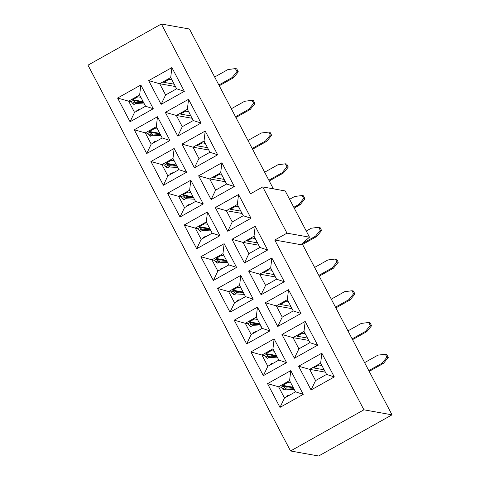 <?xml version="1.0" encoding="UTF-8"?>
<svg xmlns="http://www.w3.org/2000/svg" width="480" height="480" viewBox="0 0 480 480"><rect width="100%" height="100%" fill="white"/><g stroke="black" fill="none" stroke-linecap="round" stroke-linejoin="round"><path stroke-width="0.72" d="M309.9 342.678L317.64 345.198L305.178 321.456L303.996 331.434L309.9 342.678L298.896 348.852L294.402 358.23L317.64 345.198L309.9 342.678L303.996 331.434L305.178 321.456L281.94 334.494L294.402 358.23L298.896 348.852L292.992 337.608L281.94 334.494L292.992 337.608L298.896 348.852L309.9 342.678M278.838 360.102L286.578 362.622L274.116 338.886L272.934 348.858L278.838 360.102L267.828 366.276L263.34 375.66L286.578 362.622L278.838 360.102L272.934 348.858L274.116 338.886L250.878 351.924L263.34 375.66L267.828 366.276L261.924 355.032L250.878 351.924L261.924 355.032L272.934 348.858L261.924 355.032L267.828 366.276L278.838 360.102M321.84 353.19L320.658 363.168L326.562 374.412L334.302 376.932L321.84 353.19L298.602 366.228L311.064 389.97L334.302 376.932L326.562 374.412L315.552 380.586L311.064 389.97L315.552 380.586L309.648 369.342L298.602 366.228L309.648 369.342L320.658 363.168L321.84 353.19L334.302 376.932L311.064 389.97L298.602 366.228L321.84 353.19M280.002 407.394L284.49 398.01L278.586 386.766L267.54 383.658L280.002 407.394L303.24 394.356L290.778 370.62L267.54 383.658L278.586 386.766L289.596 380.592L290.778 370.62L289.596 380.592L295.5 391.836L303.24 394.356L295.5 391.836L284.49 398.01L280.002 407.394L267.54 383.658L290.778 370.62L303.24 394.356L280.002 407.394M308.712 340.416L292.992 337.608L303.996 331.434L292.992 337.608L308.712 340.416M325.374 372.15L309.648 369.342L315.552 380.586L326.562 374.412L320.658 363.168L309.648 369.342L325.374 372.15M295.5 391.836L289.596 380.592L278.586 386.766L281.154 387.228L283.23 386.058L293.418 387.882L283.23 386.058L281.154 387.228L278.586 386.766L284.49 398.01L295.5 391.836M313.68 367.938L324.144 369.804L313.68 367.938L318.942 364.986L313.68 367.938M321.702 365.478L318.942 364.986L321.702 365.478M287.88 382.41L282.618 385.362L293.082 387.234L282.618 385.362L287.88 382.41L290.826 382.938L287.88 382.41M250.5 193.794L262.728 186.93L285.216 190.95L309.486 237.174L300.894 244.686L309.486 237.174L286.998 233.16L274.77 240.018L300.894 244.686L274.77 240.018L286.998 233.16L309.486 237.174L285.216 190.95L262.728 186.93L286.998 233.16L262.728 186.93L250.5 193.794L161.358 24L87.978 65.166L290.538 450.978L363.912 409.812L274.77 240.018L363.912 409.812L392.022 414.834L302.124 243.612L392.022 414.834L363.912 409.812L290.538 450.978L87.978 65.166L161.358 24L250.5 193.794M201.012 123.054L193.272 120.534L182.268 126.708L177.78 136.092L201.012 123.054L188.55 99.318L165.318 112.356L177.78 136.092L182.268 126.708L176.364 115.464L165.318 112.356L176.364 115.464L187.368 109.29L188.55 99.318L187.368 109.29L193.272 120.534L201.012 123.054L177.78 136.092L165.318 112.356L188.55 99.318L201.012 123.054M169.95 140.484L162.21 137.964L151.206 144.138L146.718 153.516L169.95 140.484L157.488 116.742L134.25 129.78L146.718 153.516L151.206 144.138L145.302 132.894L134.25 129.78L145.302 132.894L156.306 126.72L157.488 116.742L156.306 126.72L162.21 137.964L169.95 140.484L146.718 153.516L134.25 129.78L157.488 116.742L169.95 140.484M130.056 121.782L134.544 112.404L128.64 101.16L117.594 98.046L130.056 121.782L153.288 108.75L140.826 85.008L117.594 98.046L128.64 101.16L139.644 94.98L140.826 85.008L139.644 94.98L145.548 106.23L153.288 108.75L145.548 106.23L134.544 112.404L130.056 121.782L117.594 98.046L140.826 85.008L153.288 108.75L130.056 121.782M171.888 67.584L170.706 77.556L176.61 88.8L184.35 91.32L171.888 67.584L148.656 80.616L161.118 104.358L184.35 91.32L176.61 88.8L165.606 94.974L161.118 104.358L165.606 94.974L159.702 83.73L148.656 80.616L159.702 83.73L170.706 77.556L171.888 67.584L184.35 91.32L161.118 104.358L148.656 80.616L171.888 67.584M246.678 343.926L251.172 334.542L245.268 323.298L234.216 320.19L246.678 343.926L269.916 330.888L257.454 307.152L234.216 320.19L245.268 323.298L256.272 317.124L257.454 307.152L256.272 317.124L262.176 328.368L269.916 330.888L262.176 328.368L251.172 334.542L246.678 343.926L234.216 320.19L257.454 307.152L269.916 330.888L246.678 343.926M288.516 289.722L287.334 299.694L293.238 310.944L300.978 313.464L288.516 289.722L265.278 302.76L277.746 326.496L300.978 313.464L293.238 310.944L282.234 317.118L277.746 326.496L282.234 317.118L276.33 305.874L265.278 302.76L276.33 305.874L287.334 299.694L288.516 289.722L300.978 313.464L277.746 326.496L265.278 302.76L288.516 289.722M230.022 312.192L234.51 302.808L228.606 291.564L217.56 288.45L230.022 312.192L253.254 299.154L240.792 275.418L217.56 288.45L228.606 291.564L239.61 285.39L240.792 275.418L239.61 285.39L245.514 296.634L253.254 299.154L245.514 296.634L234.51 302.808L230.022 312.192L217.56 288.45L240.792 275.418L253.254 299.154L230.022 312.192M271.854 257.988L270.672 267.96L276.576 279.21L284.316 281.73L271.854 257.988L248.622 271.026L261.084 294.762L284.316 281.73L276.576 279.21L265.572 285.384L261.084 294.762L265.572 285.384L259.668 274.14L248.622 271.026L259.668 274.14L270.672 267.96L271.854 257.988L284.316 281.73L261.084 294.762L248.622 271.026L271.854 257.988M213.36 280.458L217.848 271.074L211.944 259.83L200.898 256.716L213.36 280.458L236.592 267.42L224.13 243.684L200.898 256.716L211.944 259.83L222.948 253.656L224.13 243.684L222.948 253.656L228.852 264.9L236.592 267.42L228.852 264.9L217.848 271.074L213.36 280.458L200.898 256.716L224.13 243.684L236.592 267.42L213.36 280.458M255.192 226.254L254.016 236.226L259.914 247.47L267.66 249.996L255.192 226.254L231.96 239.292L244.422 263.028L267.66 249.996L259.914 247.47L248.91 253.65L244.422 263.028L248.91 253.65L243.006 242.406L231.96 239.292L243.006 242.406L254.016 236.226L255.192 226.254L267.66 249.996L244.422 263.028L231.96 239.292L255.192 226.254M196.698 248.724L201.186 239.34L195.282 228.096L184.236 224.982L196.698 248.724L219.936 235.686L207.474 211.95L184.236 224.982L195.282 228.096L206.292 221.922L207.474 211.95L206.292 221.922L212.19 233.166L219.936 235.686L212.19 233.166L201.186 239.34L196.698 248.724L184.236 224.982L207.474 211.95L219.936 235.686L196.698 248.724M238.536 194.52L237.354 204.492L243.258 215.736L250.998 218.262L238.536 194.52L215.298 207.558L227.76 231.294L250.998 218.262L243.258 215.736L232.248 221.916L227.76 231.294L232.248 221.916L226.344 210.666L215.298 207.558L226.344 210.666L237.354 204.492L238.536 194.52L250.998 218.262L227.76 231.294L215.298 207.558L238.536 194.52M180.036 216.99L184.524 207.606L178.62 196.362L167.574 193.248L180.036 216.99L203.274 203.952L190.812 180.216L167.574 193.248L178.62 196.362L189.63 190.188L190.812 180.216L189.63 190.188L195.534 201.432L203.274 203.952L195.534 201.432L184.524 207.606L180.036 216.99L167.574 193.248L190.812 180.216L203.274 203.952L180.036 216.99M221.874 162.786L220.692 172.758L226.596 184.002L234.336 186.522L221.874 162.786L198.636 175.824L211.098 199.56L234.336 186.522L226.596 184.002L215.586 190.176L211.098 199.56L215.586 190.176L209.682 178.932L198.636 175.824L209.682 178.932L220.692 172.758L221.874 162.786L234.336 186.522L211.098 199.56L198.636 175.824L221.874 162.786M163.374 185.256L167.862 175.872L161.958 164.628L150.912 161.514L163.374 185.256L186.612 172.218L174.15 148.476L150.912 161.514L161.958 164.628L172.968 158.454L174.15 148.476L172.968 158.454L178.872 169.698L186.612 172.218L178.872 169.698L167.862 175.872L163.374 185.256L150.912 161.514L174.15 148.476L186.612 172.218L163.374 185.256M205.212 131.052L204.03 141.024L209.934 152.268L217.674 154.788L205.212 131.052L181.974 144.09L194.436 167.826L217.674 154.788L209.934 152.268L198.93 158.442L194.436 167.826L198.93 158.442L193.026 147.198L181.974 144.09L193.026 147.198L204.03 141.024L205.212 131.052L217.674 154.788L194.436 167.826L181.974 144.09L205.212 131.052M162.21 137.964L156.306 126.72L145.302 132.894L147.864 133.35L149.946 132.186L160.134 134.004L149.946 132.186L147.864 133.35L145.302 132.894L151.206 144.138L162.21 137.964M192.084 118.272L176.364 115.464L182.268 126.708L193.272 120.534L187.368 109.29L176.364 115.464L192.084 118.272M145.548 106.23L139.644 94.98L128.64 101.16L131.202 101.616L133.284 100.452L143.472 102.27L133.284 100.452L131.202 101.616L128.64 101.16L134.544 112.404L145.548 106.23M175.428 86.538L159.702 83.73L165.606 94.974L176.61 88.8L170.706 77.556L159.702 83.73L175.428 86.538M262.176 328.368L256.272 317.124L245.268 323.298L247.83 323.76L249.912 322.59L260.1 324.414L249.912 322.59L247.83 323.76L245.268 323.298L251.172 334.542L262.176 328.368M292.05 308.682L276.33 305.874L282.234 317.118L293.238 310.944L287.334 299.694L276.33 305.874L292.05 308.682M245.514 296.634L239.61 285.39L228.606 291.564L231.168 292.02L233.25 290.856L243.438 292.68L233.25 290.856L231.168 292.02L228.606 291.564L234.51 302.808L245.514 296.634M275.394 276.948L259.668 274.14L265.572 285.384L276.576 279.21L270.672 267.96L259.668 274.14L275.394 276.948M228.852 264.9L222.948 253.656L211.944 259.83L214.506 260.286L216.588 259.122L226.776 260.94L216.588 259.122L214.506 260.286L211.944 259.83L217.848 271.074L228.852 264.9M258.732 245.214L243.006 242.406L248.91 253.65L259.914 247.47L254.016 236.226L243.006 242.406L258.732 245.214M212.19 233.166L206.292 221.922L195.282 228.096L197.85 228.552L199.926 227.388L210.114 229.206L199.926 227.388L197.85 228.552L195.282 228.096L201.186 239.34L212.19 233.166M242.07 213.48L226.344 210.666L232.248 221.916L243.258 215.736L237.354 204.492L226.344 210.666L242.07 213.48M195.534 201.432L189.63 190.188L178.62 196.362L181.188 196.818L183.264 195.654L193.452 197.472L183.264 195.654L181.188 196.818L178.62 196.362L184.524 207.606L195.534 201.432M225.408 181.746L209.682 178.932L215.586 190.176L226.596 184.002L220.692 172.758L209.682 178.932L225.408 181.746M178.872 169.698L172.968 158.454L161.958 164.628L164.526 165.084L166.602 163.92L176.796 165.738L166.602 163.92L164.526 165.084L161.958 164.628L167.862 175.872L178.872 169.698M208.746 150.012L193.026 147.198L198.93 158.442L209.934 152.268L204.03 141.024L193.026 147.198L208.746 150.012M297.018 336.198L307.482 338.07L297.018 336.198L302.28 333.252L297.018 336.198M305.046 333.744L302.28 333.252L305.046 333.744M271.218 350.676L265.956 353.628L276.42 355.5L265.956 353.628L271.218 350.676L274.164 351.204L271.218 350.676M154.59 128.538L149.334 131.484L159.792 133.356L149.334 131.484L154.59 128.538L157.536 129.066L154.59 128.538M180.396 114.06L190.854 115.926L180.396 114.06L185.652 111.108L180.396 114.06M188.418 111.606L185.652 111.108L188.418 111.606M137.928 96.804L132.672 99.75L143.13 101.622L132.672 99.75L137.928 96.804L140.88 97.326L137.928 96.804M163.734 82.326L174.192 84.192L163.734 82.326L168.99 79.374L163.734 82.326M171.756 79.866L168.99 79.374L171.756 79.866M254.556 318.942L249.3 321.894L259.758 323.76L249.3 321.894L254.556 318.942L257.502 319.47L254.556 318.942M280.362 304.464L290.82 306.336L280.362 304.464L285.618 301.518L280.362 304.464M288.384 302.01L285.618 301.518L288.384 302.01M237.894 287.208L232.638 290.16L243.096 292.026L232.638 290.16L237.894 287.208L240.846 287.736L237.894 287.208M263.7 272.73L274.158 274.602L263.7 272.73L268.956 269.784L263.7 272.73M271.722 270.276L268.956 269.784L271.722 270.276M221.232 255.474L215.976 258.426L226.434 260.292L215.976 258.426L221.232 255.474L224.184 256.002L221.232 255.474M247.038 240.996L257.496 242.868L247.038 240.996L252.294 238.05L247.038 240.996M255.06 238.542L252.294 238.05L255.06 238.542M204.57 223.74L199.314 226.692L209.772 228.558L199.314 226.692L204.57 223.74L207.522 224.268L204.57 223.74M230.376 209.262L240.84 211.134L230.376 209.262L235.638 206.31L230.376 209.262M238.398 206.808L235.638 206.31L238.398 206.808M187.914 192.006L182.652 194.958L193.116 196.824L182.652 194.958L187.914 192.006L190.86 192.534L187.914 192.006M213.714 177.528L224.178 179.4L213.714 177.528L218.976 174.576L213.714 177.528M221.736 175.074L218.976 174.576L221.736 175.074M171.252 160.272L165.99 163.224L176.454 165.09L165.99 163.224L171.252 160.272L174.198 160.8L171.252 160.272M197.058 145.794L207.516 147.666L197.058 145.794L202.314 142.842L197.058 145.794M205.08 143.34L202.314 142.842L205.08 143.34M277.668 357.876L269.112 357.39L277.668 357.876M267.504 358.218L265.86 357.174L264.492 355.494L261.924 355.032L264.492 355.494L266.568 354.324L276.762 356.148L266.568 354.324L264.492 355.494L265.86 357.174L267.942 356.01L266.568 354.324L269.31 357.21L269.532 356.13L276.972 356.55L269.532 356.13L269.31 357.21L267.228 358.374L269.478 357.186L267.942 356.01L265.86 357.174L267.228 358.374L269.31 357.21M321.144 364.788L321.426 364.632L321.144 364.788L322.512 366.474L321.144 364.788M294.33 389.61L285.768 389.124L294.33 389.61M284.166 389.952L282.522 388.908L281.154 387.228L282.522 388.908L284.604 387.744L283.23 386.058L285.972 388.944L286.194 387.87L293.634 388.284L286.194 387.87L285.972 388.944L283.89 390.108L286.14 388.92L284.604 387.744L282.522 388.908L283.89 390.108L285.972 388.944M286.71 396.402L286.728 396.756M304.482 333.054L304.764 332.898L304.482 333.054L305.856 334.74L304.482 333.054M161.04 135.732L152.484 135.252L161.04 135.732M150.876 136.08L149.238 135.03L147.864 133.35L149.238 135.03L151.314 133.866L149.946 132.186L152.682 135.066L152.904 133.992L160.344 134.412L152.904 133.992L152.682 135.066L150.6 136.23L152.85 135.048L151.314 133.866L149.238 135.03L150.6 136.23L152.682 135.066M187.854 110.916L188.136 110.754L187.854 110.916L189.228 112.596L187.854 110.916M144.378 103.998L135.822 103.518L144.378 103.998M134.214 104.346L132.576 103.296L131.202 101.616L132.576 103.296L134.652 102.132L133.284 100.452L136.02 103.332L136.242 102.258L143.682 102.678L136.242 102.258L136.02 103.332L133.944 104.496L136.188 103.308L134.652 102.132L132.576 103.296L133.944 104.496L136.02 103.332M136.764 110.796L136.92 110.472M171.192 79.182L171.48 79.02L171.192 79.182L172.566 80.862L171.192 79.182M261.006 326.136L252.45 325.656L261.006 326.136M250.842 326.484L249.204 325.44L247.83 323.76L249.204 325.44L251.28 324.27L249.912 322.59L252.648 325.47L252.87 324.396L260.31 324.816L252.87 324.396L252.648 325.47L250.566 326.64L252.816 325.452L251.28 324.27L249.204 325.44L250.566 326.64L252.648 325.47M253.386 332.934L253.548 332.616M287.82 301.32L288.102 301.164L287.82 301.32L289.194 303.006L287.82 301.32M244.344 294.402L235.788 293.922L244.344 294.402M234.18 294.75L232.542 293.706L231.168 292.02L232.542 293.706L234.618 292.536L233.25 290.856L235.986 293.736L236.208 292.662L243.648 293.082L236.208 292.662L235.986 293.736L233.91 294.906L236.154 293.718L234.618 292.536L232.542 293.706L233.91 294.906L235.986 293.736M236.73 301.2L236.886 300.882M271.158 269.586L271.446 269.43L271.158 269.586L272.532 271.272L271.158 269.586M227.682 262.668L219.126 262.188L227.682 262.668M217.518 263.016L215.88 261.972L214.506 260.286L215.88 261.972L217.962 260.802L216.588 259.122L219.324 262.002L219.546 260.928L226.986 261.348L219.546 260.928L219.324 262.002L217.248 263.172L219.492 261.984L217.962 260.802L215.88 261.972L217.248 263.172L219.324 262.002M220.068 269.466L220.224 269.148M254.502 237.852L254.784 237.696L254.502 237.852L255.87 239.532L254.502 237.852M211.02 230.934L202.464 230.454L211.02 230.934M200.862 231.282L199.218 230.238L197.85 228.552L199.218 230.238L201.3 229.068L199.926 227.388L202.662 230.268L202.89 229.194L210.33 229.614L202.89 229.194L202.662 230.268L200.586 231.438L202.83 230.25L201.3 229.068L199.218 230.238L200.586 231.438L202.662 230.268M203.406 237.732L203.568 237.414M237.84 206.118L238.122 205.962L237.84 206.118L239.208 207.798L237.84 206.118M194.364 199.2L185.802 198.72L194.364 199.2M184.2 199.548L182.556 198.504L181.188 196.818L182.556 198.504L184.638 197.334L183.264 195.654L186.006 198.534L186.228 197.46L193.668 197.88L186.228 197.46L186.006 198.534L183.924 199.704L186.174 198.516L184.638 197.334L182.556 198.504L183.924 199.704L186.006 198.534M186.744 205.998L186.762 206.352M221.178 174.384L221.46 174.222L221.178 174.384L222.546 176.064L221.178 174.384M177.702 167.466L169.146 166.986L177.702 167.466M167.538 167.814L165.9 166.77L164.526 165.084L165.9 166.764L167.976 165.6L166.602 163.92L169.344 166.8L169.566 165.726L177.006 166.146L169.566 165.726L169.344 166.8L167.262 167.964L169.512 166.782L167.976 165.6L165.9 166.764L167.262 167.964L169.344 166.8M170.082 174.264L170.244 173.94M204.516 142.65L204.798 142.488L204.516 142.65L205.89 144.33L204.516 142.65M386.934 357.216L385.356 354.222L377.928 355.152L364.608 362.622L377.928 355.152L385.356 354.222L386.682 354.456L388.254 357.456L383.454 363.384L369.204 371.376L383.454 363.384L388.254 357.456L386.934 357.216L382.128 363.15L386.934 357.216L388.254 357.456L386.682 354.456L385.356 354.222L386.934 357.216M368.808 370.62L382.128 363.15L383.454 363.384L382.128 363.15L368.808 370.62M370.272 325.482L368.694 322.488L361.272 323.418L347.946 330.888L361.272 323.418L368.694 322.488L370.02 322.722L371.592 325.722L366.792 331.65L352.542 339.642L366.792 331.65L371.592 325.722L370.272 325.482L365.466 331.41L370.272 325.482L371.592 325.722L370.02 322.722L368.694 322.488L370.272 325.482M352.146 338.886L365.466 331.41L366.792 331.65L365.466 331.41L352.146 338.886M353.61 293.748L352.038 290.748L344.61 291.684L331.29 299.154L344.61 291.684L352.038 290.748L353.358 290.988L354.93 293.988L350.13 299.916L335.88 307.908L350.13 299.916L354.93 293.988L353.61 293.748L348.804 299.676L353.61 293.748L354.93 293.988L353.358 290.988L352.038 290.748L353.61 293.748M335.484 307.152L348.804 299.676L350.13 299.916L348.804 299.676L335.484 307.152M336.948 262.014L335.376 259.014L327.948 259.95L314.628 267.42L327.948 259.95L335.376 259.014L336.696 259.254L338.274 262.254L333.468 268.182L319.224 276.174L333.468 268.182L338.274 262.254L336.948 262.014L332.148 267.942L336.948 262.014L338.274 262.254L336.696 259.254L335.376 259.014L336.948 262.014M318.822 275.418L332.148 267.942L333.468 268.182L332.148 267.942L318.822 275.418M320.286 230.28L318.714 227.28L311.286 228.216L306.258 231.036L311.286 228.216L318.714 227.28L320.034 227.52L321.612 230.514L316.806 236.448L302.562 244.44L316.806 236.448L321.612 230.514L320.286 230.28L315.486 236.208L320.286 230.28L321.612 230.514L320.034 227.52L318.714 227.28L320.286 230.28M302.166 243.684L315.486 236.208L316.806 236.448L315.486 236.208L302.166 243.684M303.624 198.546L302.052 195.546L294.624 196.476L289.596 199.302L294.624 196.476L302.052 195.546L303.372 195.786L304.95 198.78L300.144 204.714L294.192 208.05L300.144 204.714L304.95 198.78L303.624 198.546L298.824 204.474L303.624 198.546L304.95 198.78L303.372 195.786L302.052 195.546L303.624 198.546M293.796 207.294L298.824 204.474L300.144 204.714L298.824 204.474L293.796 207.294M286.968 166.812L285.39 163.812L277.962 164.742L264.642 172.218L277.962 164.742L285.39 163.812L286.716 164.052L288.288 167.046L283.488 172.974L269.238 180.972L283.488 172.974L288.288 167.046L286.968 166.812L282.162 172.74L286.968 166.812L288.288 167.046L286.716 164.052L285.39 163.812L286.968 166.812M268.842 180.216L282.162 172.74L283.488 172.974L282.162 172.74L268.842 180.216M270.306 135.078L268.728 132.078L261.306 133.008L247.98 140.484L261.306 133.008L268.728 132.078L270.054 132.312L271.626 135.312L266.826 141.24L252.576 149.238L266.826 141.24L271.626 135.312L270.306 135.078L265.5 141.006L270.306 135.078L271.626 135.312L270.054 132.312L268.728 132.078L270.306 135.078M252.18 148.482L265.5 141.006L266.826 141.24L265.5 141.006L252.18 148.482M253.644 103.344L252.072 100.344L244.644 101.274L231.324 108.75L244.644 101.274L252.072 100.344L253.392 100.578L254.964 103.578L250.164 109.506L235.914 117.504L250.164 109.506L254.964 103.578L253.644 103.344L248.838 109.272L253.644 103.344L254.964 103.578L253.392 100.578L252.072 100.344L253.644 103.344M235.518 116.748L248.838 109.272L250.164 109.506L248.838 109.272L235.518 116.748M236.982 71.61L235.41 68.61L227.982 69.54L214.662 77.016L227.982 69.54L235.41 68.61L236.73 68.844L238.308 71.844L233.502 77.772L219.258 85.764L233.502 77.772L238.308 71.844L236.982 71.61L232.182 77.538L236.982 71.61L238.308 71.844L236.73 68.844L235.41 68.61L236.982 71.61M218.856 85.008L232.182 77.538L233.502 77.772L232.182 77.538L218.856 85.008M289.566 395.166L288.804 395.592L288.93 394.926L289.566 395.166M272.904 363.432L272.142 363.858L272.274 363.192L272.904 363.432M256.248 331.698L255.48 332.124L255.612 331.458L256.248 331.698M239.586 299.964L238.824 300.39L238.95 299.724L239.586 299.964M222.924 268.224L222.162 268.656L222.288 267.99L222.924 268.224M206.262 236.49L205.5 236.922L205.626 236.256L206.262 236.49M189.6 204.756L188.838 205.188L188.964 204.522L189.6 204.756M172.938 173.022L172.176 173.454L172.308 172.788L172.938 173.022M156.282 141.288L155.514 141.714L155.646 141.048L156.282 141.288M139.62 109.554L138.858 109.98L138.984 109.314L139.62 109.554M272.274 363.192L270.192 364.356L270.066 365.022M155.646 141.048L153.564 142.218L153.438 142.884M138.984 109.314L136.902 110.484L136.776 111.15M255.612 331.458L253.53 332.622L253.404 333.288M238.95 299.724L236.868 300.888L236.742 301.554M222.288 267.99L220.212 269.154L220.08 269.82M205.626 236.256L203.55 237.42L203.418 238.086M172.308 172.788L170.226 173.952L170.1 174.618M286.578 362.622L263.34 375.66L250.878 351.924L274.116 338.886L286.578 362.622M317.64 345.198L294.402 358.23L281.94 334.494L305.178 321.456L317.64 345.198M273.366 188.832L189.462 29.022L161.358 24L189.462 29.022L273.366 188.832M318.642 456L290.538 450.978L318.642 456L392.022 414.834L318.642 456M286.854 396.09L288.93 394.926M186.888 205.686L188.964 204.522"/></g></svg>

